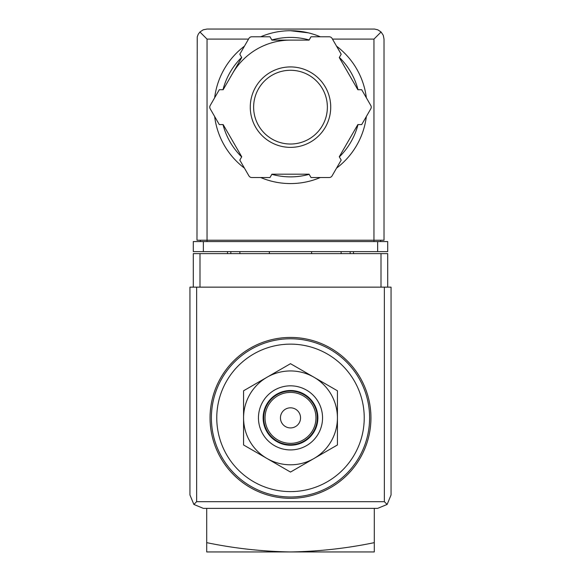 <?xml version="1.0" encoding="UTF-8"?>
<svg xmlns="http://www.w3.org/2000/svg" width="581" height="581" viewBox="0 0 581 581"><rect width="100%" height="100%" fill="white"/><g stroke="black" fill="none" stroke-linecap="round" stroke-linejoin="round"><path stroke-width="0.87" d="M374.295 542.647C346.857 548.355 318.925 551.456 290.5 551.95C262.082 551.456 234.15 548.355 206.705 542.647L206.705 551.95L374.295 551.95L374.295 508.375M206.705 542.647L206.705 508.375M290.5 344.134A73.743 73.743 0 0 1 354.359 454.741A73.743 73.743 0 0 1 226.641 454.741A73.743 73.743 0 0 1 290.5 344.134M290.5 337.43A80.447 80.447 0 0 1 360.169 458.097A80.447 80.447 0 0 1 220.831 458.097A80.447 80.447 0 0 1 290.5 337.43M243.57 444.966L243.57 390.781L290.5 363.684L337.43 390.781L337.43 444.966L290.5 472.062L243.57 444.966M290.5 407.818A10.059 10.059 0 0 1 299.208 422.903A10.059 10.059 0 0 1 281.792 422.903A10.059 10.059 0 0 1 290.5 407.818M290.5 392.4A25.477 25.477 0 0 1 312.563 430.608A25.477 25.477 0 0 1 268.437 430.608A25.477 25.477 0 0 1 290.5 392.4M290.5 391.057A26.813 26.813 0 0 1 313.725 431.284A26.813 26.813 0 0 1 267.275 431.284A26.813 26.813 0 0 1 290.5 391.057M290.5 390.519A27.351 27.351 0 0 1 314.19 431.552A27.351 27.351 0 0 1 266.81 431.552A27.351 27.351 0 0 1 290.5 390.519M290.5 385.828A32.042 32.042 0 0 1 318.25 433.898A32.042 32.042 0 0 1 262.75 433.898A32.042 32.042 0 0 1 290.5 385.828M313.965 377.236A46.93 46.93 0 0 1 313.965 458.511A46.93 46.93 0 0 1 243.57 417.87A46.93 46.93 0 0 1 313.965 377.236M387.709 287.145L387.709 253.628L193.291 253.628L193.291 287.145M193.872 504.446L203.35 508.375L377.65 508.375L387.128 504.446L391.057 494.968L391.057 287.145L189.943 287.145L189.943 494.968L193.872 504.446L196.647 501.672L196.647 287.145M387.128 504.446L384.353 501.672L196.647 501.672M269.381 251.617L269.381 253.628M311.619 253.628L311.619 251.617M227.483 251.617L227.483 253.628M239.888 251.617L239.888 253.628M341.112 251.617L341.112 253.628M353.517 251.617L353.517 253.628M308.409 32.856L290.5 30.728A76.423 76.423 0 0 1 320.305 36.777A76.423 76.423 0 0 0 260.695 36.777A76.423 76.423 0 0 1 290.5 30.728M248.53 39.109L207.039 39.109L199.929 31.999L198.237 34.243L197.235 36.872L196.981 240.222L207.039 240.222L207.039 241.565M199.929 31.999L203.19 29.813L207.039 29.05L374.527 29.065L377.81 29.813L381.071 31.999L373.961 39.109L332.47 39.109M381.071 31.999L383.257 35.259L384.019 39.109L384.019 240.222L207.039 240.222L207.039 39.109M203.35 251.617L193.291 251.617L193.291 241.565L203.35 241.565L203.35 251.617L387.709 251.617L387.709 241.565L203.35 241.565M200.336 240.222L200.336 241.565M380.664 240.222L380.664 241.565M232.444 73.627A67.04 67.04 0 0 1 290.5 40.111M336.537 46.153A76.423 76.423 0 0 1 366.35 97.775A76.423 76.423 0 0 0 336.537 46.153M366.35 116.52A76.423 76.423 0 0 1 336.537 168.149A76.423 76.423 0 0 0 366.35 116.52M320.305 177.525A76.423 76.423 0 0 1 260.695 177.525A76.423 76.423 0 0 0 320.305 177.525M244.463 168.149A76.423 76.423 0 0 1 214.65 116.52A76.423 76.423 0 0 0 244.463 168.149M214.65 97.775A76.423 76.423 0 0 1 244.463 46.153A76.423 76.423 0 0 0 214.65 97.775M219.306 89.721L210.213 105.473A3.355 3.355 0 0 0 210.213 108.829L219.306 124.581L223.155 124.581L241.732 156.761L239.808 160.095L248.9 175.847A3.355 3.355 0 0 0 251.805 177.525L269.998 177.525L271.923 174.191L309.077 174.191L311.002 177.525L329.195 177.525A3.355 3.355 0 0 0 332.1 175.847L341.192 160.095L339.268 156.761L357.845 124.581L361.694 124.581L370.787 108.829A3.355 3.355 0 0 0 370.787 105.473L361.694 89.721L357.845 89.721L339.268 57.541L341.192 54.207L332.1 38.455A3.355 3.355 0 0 0 329.195 36.777L311.002 36.777L309.077 40.111L271.923 40.111L269.998 36.777L251.805 36.777A3.355 3.355 0 0 0 248.9 38.455L239.808 54.207L241.732 57.541L223.155 89.721L219.306 89.721M290.5 70.279A36.872 36.872 0 0 1 322.433 125.583A36.872 36.872 0 0 1 258.567 125.583A36.872 36.872 0 0 1 290.5 70.279A36.872 36.872 0 0 1 322.433 125.583A36.872 36.872 0 0 1 258.567 125.583A36.872 36.872 0 0 1 290.5 70.279A36.872 36.872 0 0 1 322.433 125.583A36.872 36.872 0 0 1 258.567 125.583A36.872 36.872 0 0 1 290.5 70.279M290.5 338.767A79.103 79.103 0 0 1 359.007 457.429A79.103 79.103 0 0 1 221.993 457.429A79.103 79.103 0 0 1 290.5 338.767M384.353 501.672L384.353 287.145M199.995 253.628L199.995 287.145M381.005 253.628L381.005 287.145M230.839 251.617L230.839 253.628M350.161 251.617L350.161 253.628M377.65 241.565L377.65 251.617M373.961 39.109L373.961 241.565M271.843 39.973A69.72 69.72 0 0 1 309.157 39.973M339.348 57.403A69.72 69.72 0 0 1 358.005 89.721M358.005 124.581A69.72 69.72 0 0 1 339.348 156.899M309.157 174.329A69.72 69.72 0 0 1 271.843 174.329M241.652 156.899A69.72 69.72 0 0 1 222.995 124.581M222.995 89.721A69.72 69.72 0 0 1 241.652 57.403M290.5 66.924A40.22 40.22 0 0 1 325.331 127.261A40.22 40.22 0 0 1 255.669 127.261A40.22 40.22 0 0 1 290.5 66.924"/></g></svg>
